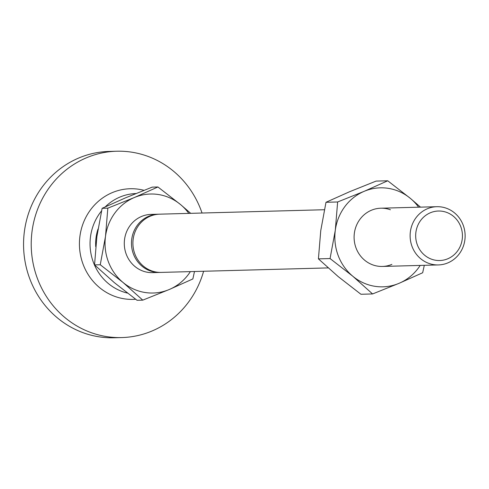 <?xml version="1.0" encoding="UTF-8"?>
<svg xmlns="http://www.w3.org/2000/svg" width="489" height="489" viewBox="0 0 489 489"><rect width="100%" height="100%" fill="white"/><g stroke="black" fill="none" stroke-linecap="round" stroke-linejoin="round"><path stroke-width="0.73" d="M427.349 208.766A29.126 27.506 88.5 0 0 410.693 241.676A29.126 27.506 88.5 0 0 438.407 264.934A29.126 27.506 88.5 0 0 447.9 262.868A29.126 27.506 88.5 0 0 464.55 229.952A29.126 27.506 88.5 0 0 436.836 206.7A29.126 27.506 88.5 0 0 427.349 208.766M430.326 212.782A24.756 23.38 88.5 0 0 417.368 244.952A24.756 23.38 88.5 0 0 447.79 258.773A24.756 23.38 88.5 0 0 460.748 226.603A24.756 23.38 88.5 0 0 430.326 212.782M324.36 209.732L159.628 214.17A29.126 27.506 88.5 0 0 150.141 216.236A29.126 27.506 88.5 0 0 133.485 249.145A29.126 27.506 88.5 0 0 161.199 272.404L328.15 267.905M160.484 272.416A29.126 27.506 -91.5 0 1 159.762 272.44L152.58 272.636A29.126 27.506 -91.5 0 1 124.866 249.378A29.126 27.506 -91.5 0 1 141.523 216.468A29.126 27.506 -91.5 0 1 151.009 214.402L158.191 214.206A29.126 27.506 -91.5 0 1 158.913 214.2M159.762 272.44A29.126 27.506 -91.5 0 1 142.018 266.199A29.126 27.506 -91.5 0 1 148.705 216.272A29.126 27.506 -91.5 0 1 158.191 214.206M157.916 186.975L180.63 204.628A49.517 46.761 88.5 0 0 134.328 197.532A49.517 46.761 88.5 0 0 105.496 236.419L107.831 208.167L134.328 197.532L157.916 186.975L152.207 187.128L125.71 197.764L102.122 208.32L96.877 236.652L94.542 264.904L114.347 282.642L137.054 300.295L142.77 300.142L122.965 282.41A49.517 46.761 88.5 0 0 169.267 289.506A49.517 46.761 88.5 0 0 190.386 271.615M188.815 213.381A49.517 46.761 88.5 0 0 180.63 204.628L190.698 213.332M194.488 271.505L192.855 278.95L169.267 289.506L142.77 300.142M122.965 282.41L100.251 264.751L105.496 236.419A49.517 46.761 88.5 0 0 122.965 282.41M107.831 208.167L102.122 208.32M100.251 264.751L94.542 264.904M203.607 271.261A93.203 88.02 -91.5 0 1 152.122 330.961A93.203 88.02 -91.5 0 1 121.749 337.569L114.09 337.777A93.203 88.02 -91.5 0 1 25.41 263.357A93.203 88.02 -91.5 0 1 78.698 158.039A93.203 88.02 -91.5 0 1 109.071 151.431L116.73 151.223A93.203 88.02 -91.5 0 1 202.036 213.027M121.749 337.569A93.203 88.02 -91.5 0 1 33.069 263.149A93.203 88.02 -91.5 0 1 86.357 157.837A93.203 88.02 -91.5 0 1 116.73 151.223M135.642 299.256A55.343 52.262 -91.5 0 1 80.789 256.474A55.343 52.262 -91.5 0 1 112.164 192.666A55.343 52.262 -91.5 0 1 143.998 190.319M105.269 206.847A50.391 47.586 -91.5 0 1 119.848 197.104A50.391 47.586 -91.5 0 1 135.924 193.54M95.728 246.676A44.456 41.981 -91.5 0 1 98.008 229.054M127.452 293.088A50.391 47.586 -91.5 0 1 101.529 210.948M391.878 264.378A29.126 27.506 -91.5 0 1 356.09 248.125A29.126 27.506 -91.5 0 1 371.328 210.276A29.126 27.506 -91.5 0 1 390.411 209.763M387.728 180.783L410.436 198.436A49.517 46.761 88.5 0 0 364.14 191.34A49.517 46.761 88.5 0 0 335.307 230.227L337.636 201.975L364.14 191.34L387.728 180.783L376.084 181.095L349.58 191.731L325.992 202.287L320.753 230.619L318.418 258.87L338.217 276.609L360.931 294.262L372.575 293.95L352.771 276.212A49.517 46.761 88.5 0 0 399.073 283.314A49.517 46.761 88.5 0 0 420.192 265.423M418.621 207.189A49.517 46.761 88.5 0 0 410.436 198.436L420.509 207.14M424.299 265.313L422.667 272.752L399.073 283.314L372.575 293.95M352.771 276.212L330.063 258.559L335.307 230.227A49.517 46.761 88.5 0 0 352.771 276.212M337.636 201.975L325.992 202.287M330.063 258.559L318.418 258.87M438.407 264.934L382.392 266.444M436.836 206.7L380.821 208.21"/></g></svg>

